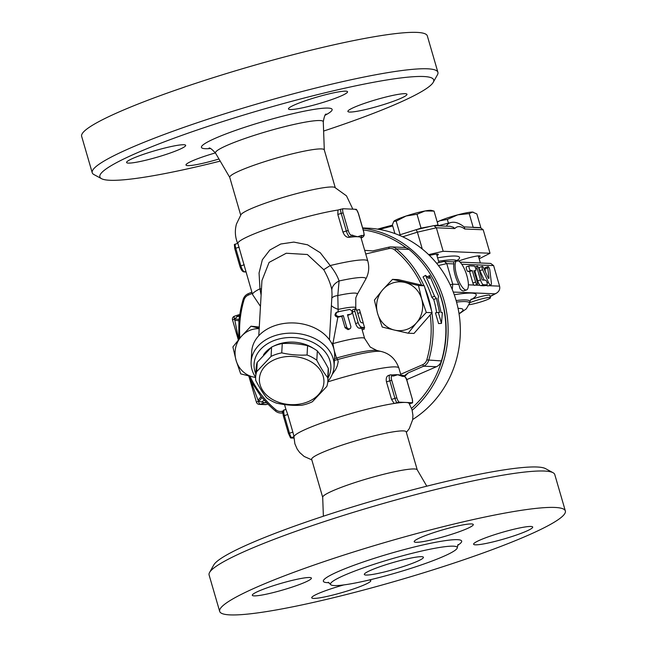 <?xml version="1.0" encoding="UTF-8"?>
<svg xmlns="http://www.w3.org/2000/svg" width="647" height="647" viewBox="0 0 647 647"><rect width="100%" height="100%" fill="white"/><g stroke="black" fill="none" stroke-linecap="round" stroke-linejoin="round"><path stroke-width="0.97" d="M383.687 565.438A30.765 3.429 -16.2 0 1 423.421 557.285A30.765 3.429 -16.2 0 1 394.832 569.158A30.765 3.429 -16.2 0 1 364.326 574.455A30.765 3.429 -16.2 0 1 383.687 565.438M322.699 497.317L311.66 459.338A49.229 5.483 -16.2 0 1 311.668 458.941A49.229 5.483 -16.2 0 1 359.036 439.863A49.229 5.483 -16.2 0 1 406.203 431.873L417.242 469.851M311.814 459.863L304.147 456.45L299.666 452.504L297.143 449.01L294.87 443.769L293.956 436.854A59.993 6.688 -16.2 0 1 293.997 436.604A59.993 6.688 -16.2 0 1 331.733 419.515A59.993 6.688 -16.2 0 1 394.152 403.461A59.993 6.688 -16.2 0 1 405.709 402.442A59.993 6.688 -16.2 0 1 409.106 403.404L412.042 409.737L412.932 415.382L412.673 419.685L409.292 428.621L406.356 432.398M553.048 472.706L545.494 468.614A173.833 19.378 163.8 0 0 374.815 500.285A173.833 19.378 163.8 0 0 213.745 564.993L209.555 572.498A179.987 20.065 -16.2 0 1 376.336 505.493A179.987 20.065 -16.2 0 1 553.048 472.706A179.987 20.065 -16.2 0 1 554.77 474.55L565.349 510.96A179.987 20.065 -16.2 0 1 452.091 563.699A179.987 20.065 -16.2 0 1 219.673 611.383A179.987 20.065 -16.2 0 1 386.914 541.903A179.987 20.065 -16.2 0 1 565.349 510.96M323.379 516.217L322.691 497.236A49.229 5.483 -16.2 0 1 368.458 478.392A49.229 5.483 -16.2 0 1 417.202 469.779L426.794 486.18M219.673 611.383L209.094 574.973A179.987 20.065 -16.2 0 1 209.555 572.498M415.722 566.796A65.994 7.36 -16.2 0 1 330.56 584.435A65.994 7.36 -16.2 0 1 372.025 564.944A65.994 7.36 -16.2 0 1 457.275 547.621A65.994 7.36 -16.2 0 1 415.722 566.796M492.974 535.215A30.765 3.429 -16.2 0 1 532.699 527.054A30.765 3.429 -16.2 0 1 513.346 536.072A30.765 3.429 -16.2 0 1 473.612 544.224A30.765 3.429 -16.2 0 1 492.974 535.215M369.033 580.036A30.765 3.429 -16.2 0 1 370.82 580.634A30.765 3.429 -16.2 0 1 346.921 591.099A30.765 3.429 -16.2 0 1 313.528 598.402A30.765 3.429 -16.2 0 1 311.733 597.804A30.765 3.429 -16.2 0 1 343.929 584.896M292.04 587.128A30.765 3.429 -16.2 0 1 252.314 595.28A30.765 3.429 -16.2 0 1 271.675 586.263A30.765 3.429 -16.2 0 1 311.401 578.111A30.765 3.429 -16.2 0 1 292.04 587.128M415.989 542.307A30.765 3.429 -16.2 0 1 414.193 541.709A30.765 3.429 -16.2 0 1 438.1 531.236A30.765 3.429 -16.2 0 1 471.493 523.941A30.765 3.429 -16.2 0 1 473.289 524.539A30.765 3.429 -16.2 0 1 449.39 535.012A30.765 3.429 -16.2 0 1 415.989 542.307M363.21 229.911A101.53 95.796 92.4 0 1 406.316 247.882M432.625 278.121A101.53 95.796 92.4 0 1 411.589 408.338M406.656 379.668L436.377 366.736A9.228 8.71 -87.6 0 0 441.416 360.921A103.067 97.244 -87.6 0 0 409.017 249.402A9.228 8.71 -87.6 0 0 403.995 247.445L391.265 246.903A9.228 8.71 -87.6 0 0 389.049 247.114L372.672 250.915L364.682 250.34M404.787 376.4L408.128 372.947L423.648 366.194A9.228 8.71 -87.6 0 0 428.678 360.379A103.067 97.244 -87.6 0 0 431.897 312.93M355.656 209.798L356.06 209.304L342.975 208.746L337.952 210.04A59.993 6.688 163.8 0 0 275.541 226.086A59.993 6.688 163.8 0 0 237.797 243.183L234.748 244.558M237.821 243.757C235.087 237.312 234.635 230.728 236.462 223.999L241.056 214.521A49.229 5.483 -16.2 0 1 286.532 196.405A49.229 5.483 -16.2 0 1 334.645 187.331L346.485 195.855L352.841 209.167M220.206 161.111A173.833 19.378 -16.2 0 1 101.506 178.669A173.833 19.378 -16.2 0 1 261.372 109.788A173.833 19.378 -16.2 0 1 433.255 82.29A173.833 19.378 -16.2 0 1 324.325 130.831A173.833 19.378 -16.2 0 1 323.621 131.066M349.679 112.052A30.765 3.429 -16.2 0 1 347.884 111.446A30.765 3.429 -16.2 0 1 376.465 99.573A30.765 3.429 -16.2 0 1 406.971 94.284A30.765 3.429 -16.2 0 1 383.073 104.749A30.765 3.429 -16.2 0 1 349.679 112.052M328.191 100.778A30.765 3.429 -16.2 0 1 288.465 108.931A30.765 3.429 -16.2 0 1 317.046 97.058A30.765 3.429 -16.2 0 1 347.552 91.761A30.765 3.429 -16.2 0 1 328.191 100.778M183.877 144.734A30.765 3.429 -16.2 0 1 185.673 145.34A30.765 3.429 -16.2 0 1 157.084 157.213A30.765 3.429 -16.2 0 1 126.577 162.502A30.765 3.429 -16.2 0 1 150.476 152.037A30.765 3.429 -16.2 0 1 183.877 144.734M218.977 159A30.765 3.429 -16.2 0 1 185.996 165.025A30.765 3.429 -16.2 0 1 205.358 156.008A30.765 3.429 -16.2 0 1 215.411 152.91M240.684 215.047L229.742 177.359A49.229 5.483 -16.2 0 1 275.476 158.353A49.229 5.483 -16.2 0 1 324.284 149.894L335.227 187.573M433.255 82.29L437.445 74.785A179.987 20.065 163.8 0 0 437.906 72.31A179.987 20.065 163.8 0 0 259.471 103.253A179.987 20.065 163.8 0 0 92.23 172.733A179.987 20.065 163.8 0 0 93.952 174.577L101.506 178.669M92.23 172.733L81.651 136.331A179.987 20.065 -16.2 0 1 248.893 66.851A179.987 20.065 -16.2 0 1 427.327 35.9L437.906 72.31M362.635 227.938L367.456 228.148A103.067 97.244 92.4 0 1 457.445 305.619A103.067 97.244 92.4 0 1 412.697 419.507M412.188 410.271A103.067 97.244 -87.6 0 0 444.343 301.631A103.067 97.244 -87.6 0 0 362.724 228.254M249.758 378.252L257.991 400.024A109.222 103.051 -87.6 0 0 258.84 401.1A6.155 1.391 -38.8 0 0 261.639 397.209L265.076 400.962A103.067 97.244 -87.6 0 0 275.517 411.071A9.228 8.71 -87.6 0 0 280.531 413.029A9.228 8.71 -87.6 0 0 282.747 412.818L282.885 412.794M251.869 292.129L248.157 293.738A9.228 8.71 -87.6 0 0 243.118 299.553A103.067 97.244 -87.6 0 0 239.867 314.191L239.034 319.424L234.958 318.89A109.222 103.051 -87.6 0 0 234.821 320.281L238.678 339.538M388.483 375.446L390.651 374.864A1.537 1.448 92.4 0 1 391.977 375.939L393.619 376.012A1.537 1.448 -87.6 0 0 392.292 374.937L390.651 374.864A1.537 1.448 92.4 0 0 390.157 374.928A6.155 1.917 71.7 0 0 389.931 374.961A6.155 1.917 71.7 0 0 389.826 380.719L394.945 398.334L391.572 399.45L394.152 403.461L399.167 402.167L412.252 402.725L409.494 404.003M404.197 376.457A1.537 1.448 -87.6 0 0 402.871 375.381L401.229 375.309A1.537 1.448 92.4 0 1 402.555 376.392L404.197 376.457A4.618 1.44 -108.3 0 1 407.003 380.929L412.123 398.544A4.618 1.44 -108.3 0 1 412.252 402.725L411.848 403.227M293.964 438.108L290.94 437.987L293.997 436.604L292.873 432.115L289.5 433.231L284.381 415.617A6.155 1.917 -108.3 0 1 284.486 409.858L285.934 409.381L284.534 404.569M290.94 437.987L291.344 437.485A6.155 1.917 -108.3 0 1 289.5 433.231L288.53 433.684L283.41 416.07L284.381 415.617L287.753 414.501L292.873 432.115M356.06 209.304A4.618 1.44 -108.3 0 1 358.381 213.575L363.501 231.189A4.618 1.44 -108.3 0 1 363.25 235.524L361.608 235.459A1.537 1.448 92.4 0 1 360.646 237.384A59.993 6.688 163.8 0 0 357.565 236.737L351.03 235.007A4.618 1.44 -108.3 0 1 348.223 230.542L343.104 212.928A4.618 1.44 -108.3 0 1 342.975 208.746M361.608 235.459L357.565 236.737A59.993 6.688 163.8 0 0 351.709 237.004A59.993 6.688 163.8 0 0 348.83 237.344C346.355 237.4 344.398 235.654 342.95 232.095L337.831 214.48L337.952 210.04M237.797 243.183L252.573 294.555A59.993 6.688 -16.2 0 1 259.965 288.797L261.105 295.153M351.03 235.007A1.537 1.448 92.4 0 1 350.067 236.939L351.709 237.004A1.537 1.448 -87.6 0 0 352.672 235.079M338.195 312.129L337.799 295.55L339.085 280.976C337.483 276.107 334.515 270.972 330.188 265.561A59.993 6.688 -16.2 0 1 367.803 261.081L361.05 237.861A59.993 6.688 163.8 0 0 360.646 237.384L362.288 237.457A6.155 1.917 71.7 0 0 362.514 237.425C364.512 235.16 364.512 236.381 363.59 231.222L363.501 231.189M245.989 271.894L244.615 271.837A1.537 1.448 92.4 0 1 244.129 271.902L245.771 271.975A1.537 1.448 -87.6 0 0 246.014 271.958M285.95 409.422L287.753 414.501M392.405 374.945A59.993 6.688 -16.2 0 1 392.6 374.928A59.993 6.688 -16.2 0 1 397.662 374.734A59.993 6.688 -16.2 0 1 400.04 375.066L401.229 375.309M393.619 376.012L397.662 374.734L402.555 376.392M391.572 399.45L386.453 381.835C385.79 378.123 386.615 375.964 388.92 375.341M277.765 358.414A32.301 24.101 -176.7 0 0 273.374 399.943A32.301 24.101 -176.7 0 0 323.84 383.242A32.301 24.101 -176.7 0 0 277.765 358.414M271.069 356.4A36.151 26.964 3.3 0 1 276.188 354.305A36.151 26.964 3.3 0 1 281.736 352.874C290.107 354.766 298.55 355.478 307.058 355.001A36.151 26.964 3.3 0 1 316.804 360.25C320.378 367.237 324.018 373.044 327.73 377.654A36.151 26.964 3.3 0 1 327.835 381.123A36.151 26.964 3.3 0 1 326.808 386.437L312.42 401.706A36.151 26.964 3.3 0 1 301.745 405.24C293.237 405.718 284.801 405.006 276.423 403.113A36.151 26.964 3.3 0 1 266.685 397.856C262.973 393.247 259.326 387.448 255.751 380.46A36.151 26.964 3.3 0 1 255.654 376.991A36.151 26.964 3.3 0 1 256.681 371.677L271.069 356.4L271.603 347.083L257.215 362.352A36.151 26.964 -176.7 0 0 256.18 367.674L255.654 376.991M327.835 381.123L328.369 371.799A36.151 26.964 -176.7 0 0 328.264 368.337C324.689 361.349 321.049 355.543 317.337 350.933A36.151 26.964 -176.7 0 0 307.592 345.684C299.221 343.783 290.778 343.072 282.27 343.549A36.151 26.964 -176.7 0 0 276.722 344.98A36.151 26.964 -176.7 0 0 271.603 347.083M257.215 362.352L256.681 371.677M282.27 343.549L281.736 352.874M307.592 345.684L307.058 355.001M317.337 350.933L316.804 360.25M328.264 368.337L327.73 377.654M273.721 346.105A32.301 24.101 3.3 0 1 278.582 344.091A32.301 24.101 3.3 0 1 313.399 348.377M319.165 353.327A32.301 24.101 3.3 0 1 322.707 358.519M263.466 354.896A32.301 24.101 3.3 0 1 270.624 347.908M258.784 335.72L261.938 280.563L269.087 262.407L286.249 253.244L307.365 254.514L323.718 269.662L330.188 265.561L320.281 252.751L307.56 244.809L293.811 242.091L280.758 244.008L269.856 250.017L262.342 259.762L259.059 272.994L259.965 288.797A15.382 2.232 -7.3 0 1 261.453 289.063M408.128 372.947L404.181 375.858M359.845 311.102L361.81 317.669L359.441 309.501L356.481 310.358M361.81 317.669L363.282 323.088M364.293 327.835L364.115 329.25L362.142 329.841M337.556 311.878L349.728 309.452C352.356 310.697 352.809 312.258 351.095 314.143L347.488 314.765L350.9 326.606L350.65 328.11L349.534 328.943L348.102 328.773L346.784 327.422L343.314 315.599L338.915 316.577C335.397 315.736 334.944 314.175 337.556 311.878L335.922 312.703M349.849 328.838L348.07 329.638L345.086 327.794L341.762 316.351A35.383 3.947 163.8 0 0 337.855 317.216L337.718 317.248C334.62 316.229 334.192 314.644 336.416 312.517M349.348 314.838L348.919 315.008A35.383 3.947 163.8 0 0 347.617 315.218M341.762 316.351L343.314 315.599M361.657 328.603L364.593 327.722L363.226 323.023L361.107 322.578L360.08 321.106L356.667 309.881L355.219 308.845L354.702 310.633L358.163 322.691C359.214 325.506 360.452 327.034 361.867 327.269L364.617 327.738L361.657 328.603A35.383 3.947 163.8 0 0 359.15 328.191C357.84 327.948 356.667 326.42 355.632 323.605L352.308 312.153L352.647 309.751L355.252 308.837M333.941 349.137L332.906 343.622L337.855 317.216M434.549 296.261L425.524 275.371L429.276 278.622L429.6 275.549L438.617 296.431L438.003 298.55L441.1 312.517L442.37 312.574L441.489 323.379L438.302 312.396L439.572 312.452L436.474 298.485L434.549 296.261L431.792 297.24A103.067 97.244 -87.6 0 0 423.033 276.965L425.524 275.371M436.668 312.695A103.067 97.244 -87.6 0 0 433.7 299.407L436.474 298.485M433.7 299.407L431.792 297.24M441.489 323.379L438.585 323.581L435.431 312.913L438.302 312.396M427.376 276.956L429.6 275.549M332.218 374.395L335.542 369.647L337.241 365.992L338.211 361.641L337.629 359.57A15.382 13.927 -36.1 0 1 334.418 360.242M327.77 381.9A59.993 6.688 -16.2 0 1 398.884 368.062C395.64 359.036 389.704 353.505 381.083 351.458A48.46 5.402 -16.2 0 0 337.629 359.57L336.505 358.042A15.382 13.854 -39.8 0 1 334.515 358.567M334.297 350.747L336.505 358.042A44.611 4.974 -16.2 0 1 376.869 350.472L370.238 347.083L364.657 338.486A35.383 3.947 -16.2 0 0 332.906 343.622A15.382 2.264 29.8 0 1 331.337 342.708M356.141 309.169L355.761 307.859A35.383 3.947 -16.2 0 0 338.324 309.395A15.382 5.281 9.8 0 1 331.385 305.594M355.761 307.859L355.777 297.903L357.225 294.45A40.785 4.545 -16.2 0 0 337.799 295.55A15.382 7.101 14.9 0 0 331.814 298.146M357.225 294.45L365.701 279.269A53.24 5.936 -16.2 0 0 339.085 280.976A15.382 9.988 -9 0 0 331.822 289.807L332.024 294.442L329.428 339.756M323.718 269.662C327.98 277.256 330.674 283.968 331.822 289.807M251.125 361.794L251.715 351.564A41.537 30.983 3.3 0 1 294.951 323.007A41.537 30.983 3.3 0 1 334.645 356.311L334.062 366.542A41.537 30.983 -176.7 0 0 294.361 333.237A41.537 30.983 -176.7 0 0 251.125 361.794A41.537 30.983 -176.7 0 0 255.63 377.338M255.824 373.917A38.456 28.686 3.3 0 1 294.118 337.572A38.456 28.686 3.3 0 1 328.013 378.05M327.811 381.471A41.537 30.983 -176.7 0 0 334.062 366.542M239.859 338.13A101.53 95.796 92.4 0 1 243.992 299.982A7.691 7.254 92.4 0 1 248.189 295.145L252.233 293.382M365.733 253.964L388.847 248.594A7.691 7.254 92.4 0 1 394.872 250.057A101.53 95.796 92.4 0 1 421.561 285.133L398.334 279.609L392.535 279.367L418.48 285.529L421.666 298.963L426.3 312.452L416.514 322.796A24.432 23.049 -87.6 0 0 421.666 298.963A24.432 23.049 -87.6 0 0 404.787 282.415A24.432 23.049 -87.6 0 0 382.757 289.71L392.535 279.367M408.176 333.205L394.484 330.083A24.432 23.049 -87.6 0 0 416.514 322.796L408.176 333.205L413.975 333.448L430.198 314.871A101.53 95.796 92.4 0 1 426.785 359.91A7.691 7.254 92.4 0 1 422.596 364.746L400.687 374.281M377.605 313.544A24.432 23.049 -87.6 0 0 394.484 330.083L382.231 327.034L377.605 313.544L374.411 300.111L382.757 289.71A24.432 23.049 -87.6 0 0 377.605 313.544M430.198 314.871L432.099 312.695L424.278 285.78L418.48 285.529M424.278 285.78L421.561 285.133M432.099 312.695L426.3 312.452M259.188 328.684A24.432 23.049 -87.6 0 0 241.226 336.545L251.012 326.201L259.277 327.034M283.232 410.999L281.938 411.298A7.691 7.254 92.4 0 1 275.913 409.834A101.53 95.796 92.4 0 1 249.888 376.182M255.63 377.549L252.961 376.926A24.432 23.049 -87.6 0 0 255.63 377.387M240.708 373.869L236.074 360.379A24.432 23.049 -87.6 0 0 252.961 376.926L240.708 373.869M251.012 326.201L259.204 328.272M232.888 346.954L241.226 336.545A24.432 23.049 -87.6 0 0 236.074 360.379L232.888 346.954M470.66 299.796L471.671 299.383A12.309 1.375 -16.2 0 1 483.511 295.938A12.309 1.375 -16.2 0 1 489.771 295.364L490.45 297.709A12.309 1.375 -16.2 0 1 482.427 301.405A12.309 1.375 -16.2 0 1 469.018 304.729M469.568 302.828A12.309 1.375 -16.2 0 1 472.359 301.737A12.309 1.375 -16.2 0 1 484.191 298.291A12.309 1.375 -16.2 0 1 490.45 297.709M266.548 404.424A3.073 0.962 -108.3 0 1 266.443 404.48A3.073 0.962 -108.3 0 1 266.329 404.496L260.223 404.238A3.073 0.962 -108.3 0 1 258.347 401.261L264.76 402.733A6.155 5.807 92.4 0 1 266.435 402.458M238.994 339.165A103.067 97.244 -87.6 0 1 238.792 336.181L238.913 320.75L234.821 320.281L234.465 319.052L239.843 314.321M238.913 320.75A103.342 97.503 92.4 0 1 239.034 319.424M249.038 376.78L256.414 402.159L258.347 401.261L257.991 400.024A6.155 1.367 141.9 0 0 260.83 396.199L252.54 383.485A103.067 97.244 -87.6 0 1 248.61 375.875M261.639 397.209A103.342 97.503 92.4 0 1 260.83 396.199M431.549 310.803A103.067 97.244 -87.6 0 0 424.925 288.02M423.931 285.691A103.067 97.244 -87.6 0 0 396.279 248.869A9.228 8.71 -87.6 0 0 391.265 246.903M482.654 269.759L488.404 282.327A4.925 1.537 71.7 0 0 490.814 284.995A4.925 1.537 71.7 0 0 491.332 282.456L489.819 270.058A2.459 0.768 71.7 0 0 489.059 267.664A2.459 0.768 71.7 0 0 488.016 266.661A2.459 0.768 71.7 0 0 487.757 267.931L488.938 277.652A1.537 0.477 -108.3 0 1 488.776 278.445A1.537 0.477 -108.3 0 1 488.024 277.612L483.519 267.753A2.459 0.768 71.7 0 0 482.314 266.418A2.459 0.768 71.7 0 0 482.654 269.759L479.88 270.672A2.459 0.768 -108.3 0 1 479.54 267.332L482.314 266.418M486.609 284.963A4.925 1.537 -108.3 0 0 487.199 285.626A4.925 1.537 71.7 0 0 488.032 285.917L490.814 284.995M484.191 280.111L479.88 270.672M485.331 271.724L484.983 268.853A2.459 0.768 -108.3 0 1 485.242 267.575L488.016 266.661M469.366 265.852L474.154 266.054A2.459 0.768 -108.3 0 1 475.61 268.303A2.459 0.768 -108.3 0 1 475.61 270.737A2.459 0.768 -108.3 0 1 475.521 270.753L473.936 270.689L477.268 282.132A2.459 0.768 -108.3 0 1 477.227 284.437A2.459 0.768 -108.3 0 1 475.634 282.068L472.31 270.616L470.733 270.551A2.459 0.768 -108.3 0 1 469.277 268.303A2.459 0.768 -108.3 0 1 469.277 265.86A2.459 0.768 -108.3 0 1 469.366 265.852M477.227 284.437L474.453 285.359A2.459 0.768 -108.3 0 1 473.879 285.06A2.459 0.768 -108.3 0 1 472.86 282.982L469.536 271.538L467.959 271.465A2.459 0.768 -108.3 0 1 466.503 269.225A2.459 0.768 -108.3 0 1 466.503 266.782A2.459 0.768 -108.3 0 1 466.592 266.766L469.196 265.909M469.536 271.538L472.31 270.616M477.179 268.505L480.503 279.957A4.925 1.537 71.7 0 0 483.503 284.72L486.859 284.866A2.459 0.768 71.7 0 0 486.948 284.85A2.459 0.768 71.7 0 0 486.948 282.407A2.459 0.768 71.7 0 0 485.493 280.167L482.646 280.046A1.537 0.477 -108.3 0 1 481.708 278.558L478.804 268.57A2.459 0.768 71.7 0 0 477.219 266.2A2.459 0.768 71.7 0 0 477.179 268.505L475.78 268.966M474.858 270.988L477.729 280.871A4.925 1.537 -108.3 0 0 480.074 285.319A4.925 1.537 71.7 0 0 480.721 285.642L484.085 285.78A2.459 0.768 71.7 0 0 484.174 285.772A2.459 0.768 71.7 0 0 484.255 285.723M437.21 221.994A20 2.232 -16.2 0 1 439.742 220.797L437.251 222.131M457.785 214.828L447.344 219.43L439.742 220.797A20 2.232 -16.2 0 1 457.785 214.828A20 2.232 -16.2 0 1 472.536 212.087L469.204 213.623L457.785 214.828M480.842 227.679L476.855 213.947L472.536 212.087A20 2.232 -16.2 0 1 473.216 212.167A20 2.232 -16.2 0 1 473.281 212.176M473.183 227.307L469.204 213.623M480.875 227.809L473.232 227.485M448.436 223.183L447.344 219.43M393.797 221.314A20 2.232 -16.2 0 1 406.106 216.001L396.182 221.153L393.764 221.339A20 2.232 -16.2 0 1 393.797 221.314L392.389 224.881L394.913 233.567M434.048 211.092L425.039 210.971A20 2.232 -16.2 0 1 431.444 210.396L434.048 211.092L438.076 224.954L434.266 225.657M417.016 214.262L406.106 216.001A20 2.232 -16.2 0 1 425.039 210.971L417.016 214.262L421.035 228.116L416.628 229.58M400.129 234.74L396.182 221.153M437.226 225.787L438.076 224.954M430.902 226.28L421.035 228.116M428.629 254.635L443.179 251.279L490.03 253.26L479.152 258.8M458.674 261.032A13.999 1.561 -16.2 0 1 472.536 256.899A13.999 1.561 -16.2 0 1 480.139 256.131A13.999 1.561 -16.2 0 1 478.723 257.32M429.462 255.436A13.999 1.561 -16.2 0 1 437.55 254.093A13.999 1.561 -16.2 0 1 438.367 254.36A13.999 1.561 -16.2 0 1 436.951 255.549M392.486 225.196A51.38 5.726 163.8 0 0 377.613 229.143M379.506 229.459A52.302 5.831 -16.2 0 1 392.713 225.973M422.289 249.038L417.388 232.168L402.701 236.794M446.357 226.167A56.944 17.768 71.7 0 1 450.579 222.641C454.574 221.452 459.176 222.932 464.384 227.105L464.74 228.989A50.806 15.851 -108.3 0 0 454.817 228.569L453.385 227.291L450.344 226.337L433.991 225.649L436.353 227.793L443.179 251.279M490.03 253.26L483.204 229.774L464.74 228.989M464.174 226.927L480.284 227.607L483.204 229.774M433.15 225.787L433.991 225.649M416.215 229.693L417.388 232.168L436.353 227.793L454.817 228.569M443.551 261.606L444.392 261.469L446.762 263.612L453.887 263.911A15.382 4.804 -108.3 0 0 458.844 284.421L460.098 288.829A15.382 4.804 71.7 0 0 463.802 290.851L466.576 289.929A15.382 4.804 -108.3 0 1 460.227 283.96A15.382 4.804 -108.3 0 1 455.383 269.346A15.382 4.804 -108.3 0 1 456.911 260.725A15.382 4.804 -108.3 0 1 466.835 275.541A15.382 4.804 -108.3 0 1 466.576 289.929M456.911 260.725L454.137 261.639A15.382 4.804 71.7 0 0 453.652 261.906L453.887 263.911M452.261 289.516L452.73 284.162L450.166 284.753M453.272 292.056L494.898 293.819L496.395 293.212C499.161 291.473 500.228 289.112 499.581 286.144L488.728 285.691M438.415 265.537L446.762 263.612L452.73 284.162L458.844 284.421M461.772 264.243L493.612 265.593L499.581 286.144M493.612 265.593L490.685 263.426L460.049 262.132M457.631 545.332A72.019 8.031 163.8 0 0 441.278 541.264A72.019 8.031 163.8 0 0 368.669 560.156A72.019 8.031 163.8 0 0 329.04 582.688M422.596 364.746L423.648 366.194L436.377 366.736M441.416 360.921L426.785 359.91M229.758 177.432L215.532 153.113A56.127 6.26 -16.2 0 1 267.599 131.284A56.127 6.26 -16.2 0 1 323.282 121.806C324.244 116.46 325.206 113.888 326.169 114.082M325.19 115.198A68.064 7.586 163.8 0 0 264.655 121.11A68.064 7.586 163.8 0 0 210.388 148.551M282.885 412.826L281.938 411.298M267.882 403.987L266.329 404.496A3.073 2.903 92.4 0 1 265.351 404.634A3.073 3.073 0 0 0 266.443 404.48L267.898 404.003M288.619 433.716L290.552 437.914M399.167 402.167A4.618 1.44 -108.3 0 1 396.846 397.897L394.945 398.334A6.155 1.917 71.7 0 0 396.797 402.588M340.605 209.167A6.155 1.917 71.7 0 0 341.204 213.364L343.104 212.928M337.831 214.48L341.204 213.364L346.323 230.979L348.223 230.542M234.877 248.739L235.759 248.262A6.155 1.917 -108.3 0 1 235.152 244.065M239.997 266.354L240.878 265.877L235.759 248.262L239.131 247.146M363.25 235.524A1.537 1.448 92.4 0 1 362.288 237.457L361.05 237.861M342.95 232.095L346.323 230.979A6.155 1.917 71.7 0 0 350.067 236.939L348.83 237.344M245.852 271.425L244.615 271.837A6.155 1.917 -108.3 0 1 240.878 265.877L244.251 264.76M283.499 416.094L283.41 416.07C282.48 412.01 282.836 409.939 284.486 409.858M412.123 398.544L407.092 380.962C406.866 378.576 405.467 376.716 402.871 375.381M386.453 381.835L391.726 380.282A4.618 1.44 -108.3 0 1 391.977 375.939M396.846 397.897L391.726 380.282M357.831 313.383L360.266 312.663M337.718 317.248L338.915 316.577M345.086 327.794L346.646 327.05M352.308 312.153L354.839 311.239M355.632 323.605L358.163 322.691M359.15 328.191L361.867 327.269M248.189 295.145L248.157 293.738M389.049 247.114L388.847 248.594M459.071 313.932L466.341 308.837L469.415 303.475A70.345 7.845 163.8 0 0 456.556 302.109M456.111 300.548A71.178 7.934 -16.2 0 1 469.811 301.85L471.226 299.043M458.06 308.393A62.33 6.947 -16.2 0 1 459.014 313.609M264.591 400.428A6.155 1.715 -49 0 0 261.598 402.03M236.77 316.569A6.155 2.774 -160.5 0 0 239.6 315.817M256.414 402.159A3.073 3.073 0 0 0 259.237 404.375A3.073 2.903 -87.6 0 0 260.223 404.238L264.76 402.733L266.774 402.822M238.767 335.712A6.155 0.712 -6 0 0 237.764 335.607M252.322 385.733A6.155 2.03 153.1 0 0 253.098 384.455M239.018 314.685L234.521 316.173A3.073 3.073 0 0 0 232.532 319.95L234.465 319.052A3.073 0.962 -108.3 0 1 234.521 316.173A3.073 0.962 -108.3 0 1 234.635 316.157M275.913 409.834L275.517 411.071M243.992 299.982L243.118 299.553M409.017 249.402L396.279 248.869L394.872 250.057M487.054 282.771L488.404 282.327M484.983 268.853L487.757 267.931M488.17 277.903L488.938 277.652M467.959 271.465L470.733 270.551M472.86 282.982L475.634 282.068M474.097 271.222L475.521 270.753M477.729 280.871L480.503 279.957M480.721 285.642L483.503 284.72M484.085 285.78L486.859 284.866M494.898 293.819L490.086 296.455M471.671 299.383A79.193 8.832 163.8 0 0 454.267 294.773M457.34 260.49A73.532 8.193 163.8 0 0 437.615 257.846M438.609 261.259A70.458 7.853 -16.2 0 1 456.992 260.701M487.199 285.626L484.91 285.529M480.074 285.319L475.181 285.117M473.879 285.06L468.388 284.826M330.56 584.435L328.191 582.26M458.108 544.507L457.275 547.621M215.532 153.113C211.86 149.117 209.668 147.451 208.965 148.139M324.301 149.967L323.282 121.806M282.893 413.126L280.531 413.029M356.448 209.377L358.47 213.599L363.59 231.222M361.066 237.902L362.514 237.425M234.351 244.461L234.788 248.707L239.908 266.329C241.121 269.945 242.528 271.797 244.129 271.902M412.649 402.83L412.212 398.576M364.657 338.486L361.778 328.587M365.701 279.269C368.814 273.584 369.518 267.518 367.803 261.081M376.869 350.472L381.083 351.458M252.573 294.555L260.458 306.371M400.978 375.284L398.884 368.062M469.415 303.475L469.811 301.85M232.532 319.95L238.339 339.95M259.237 404.375L265.351 404.634M469.277 265.86L466.503 266.782M475.61 270.737L474.097 271.239M484.174 285.772L486.948 284.85M475.027 266.928L477.219 266.2M478.303 255.888L480.365 262.989M436.531 254.117L439.006 262.633M457.413 261.267L457.502 259.908M433.45 225.698L416.264 229.661L398.916 235.12M450.579 222.641L437.954 225.811M496.395 293.212L490.143 296.633M444.392 261.469L453.709 261.857M436.555 263.2L443.85 261.517"/></g></svg>
